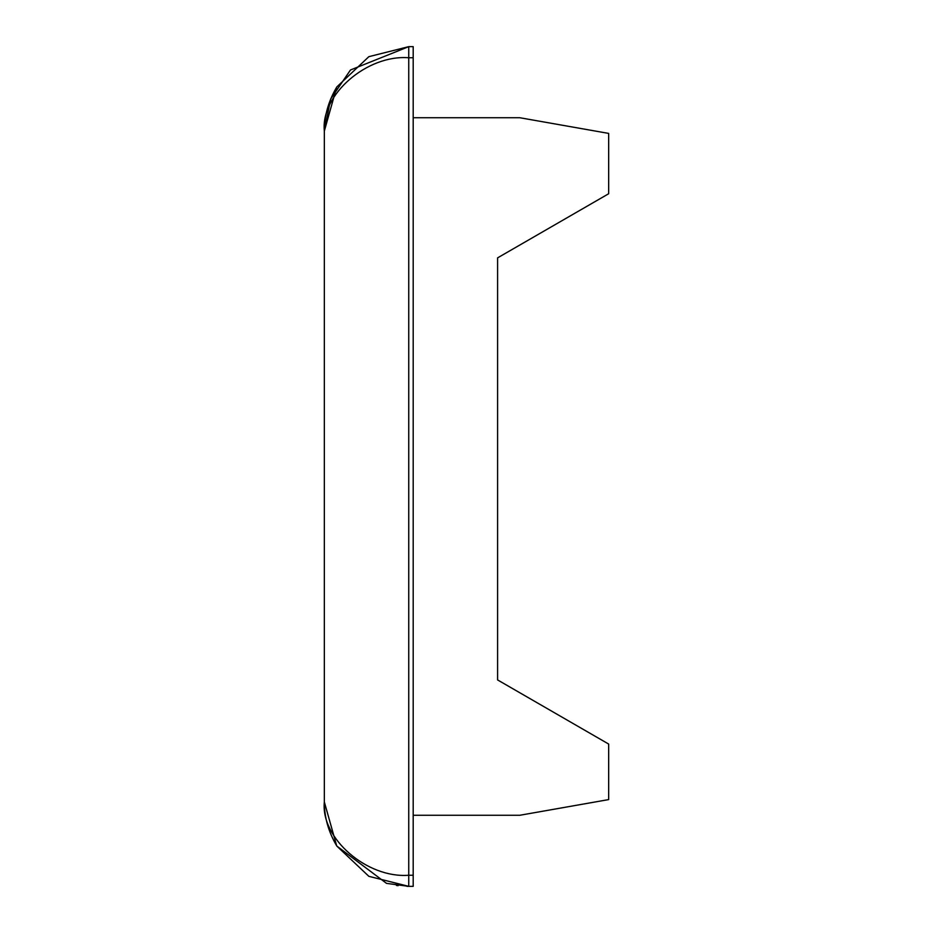 <?xml version="1.0" encoding="UTF-8"?>
<svg xmlns="http://www.w3.org/2000/svg" width="933" height="933" viewBox="0 0 933 933"><rect width="100%" height="100%" fill="white"/><g stroke="black" fill="none" stroke-linecap="round" stroke-linejoin="round"><path stroke-width="1.4" d="M386.53 883.376L408.747 886.35L386.53 883.376L336.731 845.986L324.334 801.937L336.731 845.986L368.862 876.332L408.747 886.35L413.191 886.35L413.191 46.65L408.747 46.65L368.862 56.668L336.731 87.014L324.334 131.063L330.609 99.108L350.47 69.987L408.747 46.65L408.747 57.753L413.191 57.753M413.191 815.267L519.809 815.267L608.666 799.593L608.666 744.056L497.604 679.935L497.604 257.858L608.666 193.737L608.666 133.407L519.809 117.733L413.191 117.733M497.604 679.935L497.604 257.858M413.191 875.247L408.747 875.247L408.747 886.35L406.916 886.327M398.123 885.674L396.455 885.452M408.747 875.247C366.984 878.524 320.555 838.207 324.334 801.937L324.334 131.063C320.555 94.793 366.984 54.476 408.747 57.753L408.747 875.247M336.755 845.963C328.439 831.839 324.299 817.168 324.334 801.937M336.755 87.037C328.439 101.161 324.299 115.832 324.334 131.063"/></g></svg>
